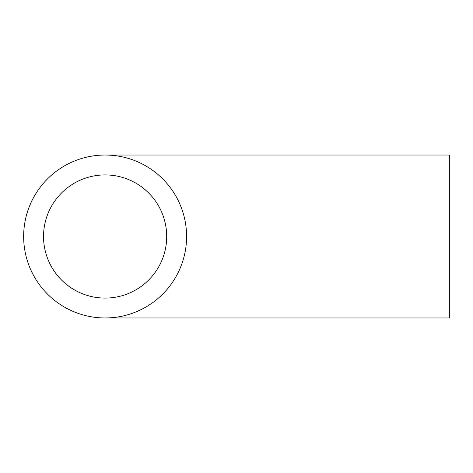 <?xml version="1.0" encoding="UTF-8"?>
<svg xmlns="http://www.w3.org/2000/svg" width="473" height="473" viewBox="0 0 473 473"><rect width="100%" height="100%" fill="white"/><g stroke="black" fill="none" stroke-linecap="round" stroke-linejoin="round"><path stroke-width="0.71" d="M43.54 236.5A61.579 61.579 0 0 1 105.118 174.921A61.579 61.579 0 0 1 166.697 236.5A61.579 61.579 0 0 1 105.118 298.079A61.579 61.579 0 0 1 43.54 236.5M186.587 236.5A81.468 81.468 0 0 1 105.118 317.968A81.468 81.468 0 0 1 23.65 236.5A81.468 81.468 0 0 1 105.118 155.032A81.468 81.468 0 0 1 186.587 236.5M105.118 155.032L449.35 155.032L449.35 317.968L105.118 317.968"/></g></svg>
